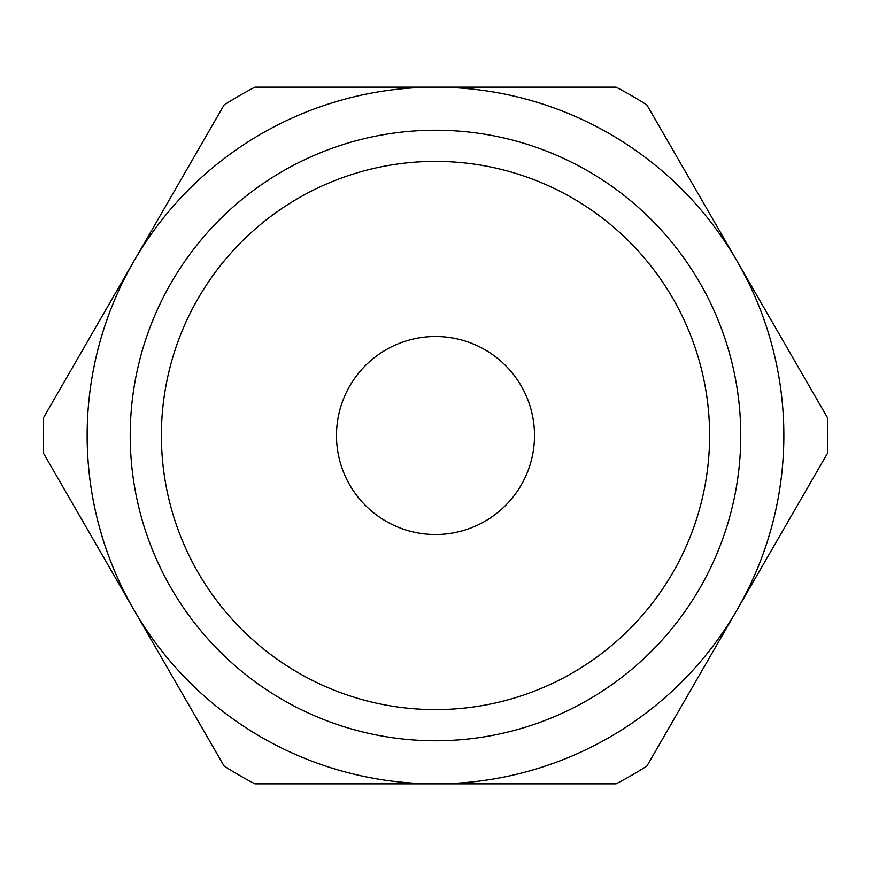<?xml version="1.0" encoding="UTF-8"?>
<svg xmlns="http://www.w3.org/2000/svg" width="871" height="871" viewBox="0 0 871 871"><rect width="100%" height="100%" fill="white"/><g stroke="black" fill="none" stroke-linecap="round" stroke-linejoin="round"><path stroke-width="1.31" d="M435.5 740.764A305.264 305.264 0 0 0 699.87 282.868A305.264 305.264 0 0 0 171.13 282.868A305.264 305.264 0 0 0 435.5 740.764M435.5 709.604A274.104 274.104 0 0 1 198.12 298.448A274.104 274.104 0 0 1 672.88 298.448A274.104 274.104 0 0 1 435.5 709.604M435.5 783.856A348.356 348.356 0 0 0 737.182 261.322A348.356 348.356 0 0 0 133.818 261.322A348.356 348.356 0 0 0 435.5 783.856L616.037 783.856A392.353 392.353 0 0 0 646.913 766.023L827.45 453.334A392.353 392.353 0 0 0 827.45 417.666L646.913 104.977A392.353 392.353 0 0 0 616.037 87.144L254.963 87.144A392.353 392.353 0 0 0 224.087 104.977L43.55 417.666A392.353 392.353 0 0 0 43.55 453.334L224.087 766.023A392.353 392.353 0 0 0 254.963 783.856L435.5 783.856M435.5 534.511A99.011 99.011 0 0 0 521.239 385.995A99.011 99.011 0 0 0 349.761 385.995A99.011 99.011 0 0 0 435.5 534.511"/></g></svg>
